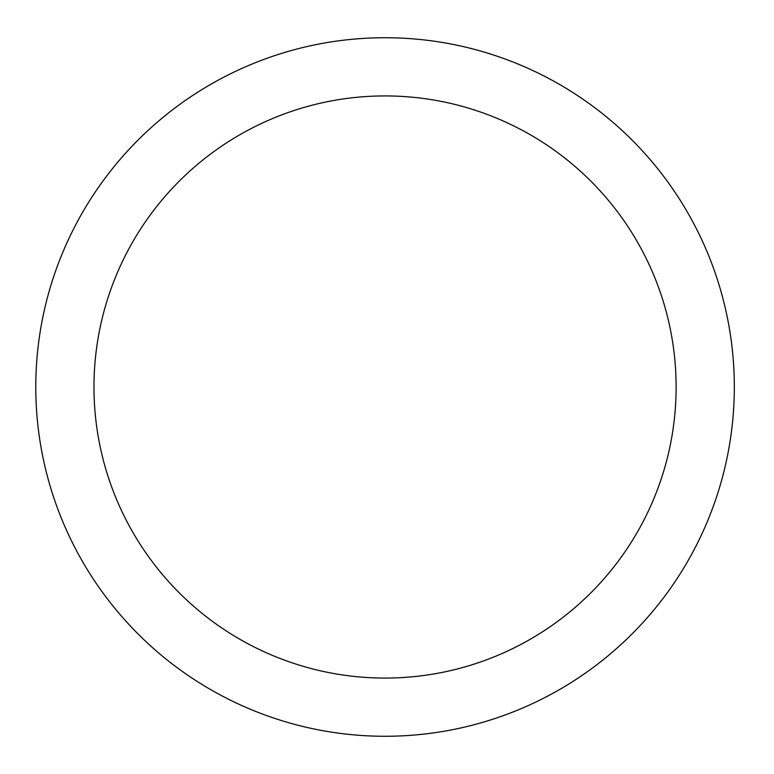 <?xml version="1.0" encoding="UTF-8"?>
<svg xmlns="http://www.w3.org/2000/svg" width="774" height="774" viewBox="0 0 774 774"><rect width="100%" height="100%" fill="white"/><g stroke="black" fill="none" stroke-linecap="round" stroke-linejoin="round"><path stroke-width="1.16" d="M676.118 387A291.063 291.063 0 0 0 239.514 134.928A291.063 291.063 0 0 0 239.514 639.072A291.063 291.063 0 0 0 676.118 387M734.323 387A349.277 349.277 0 0 0 210.412 84.521A349.277 349.277 0 0 0 210.412 689.479A349.277 349.277 0 0 0 734.323 387"/></g></svg>
